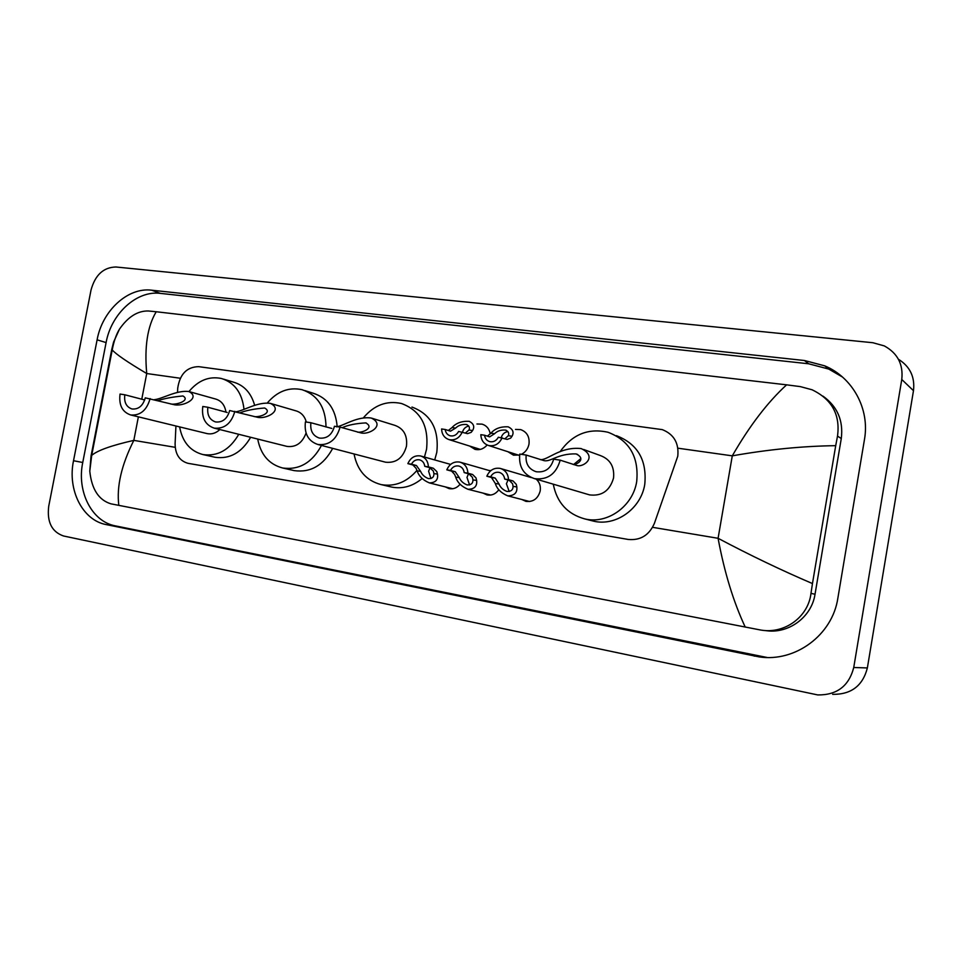 <?xml version="1.0" encoding="UTF-8"?>
<svg xmlns="http://www.w3.org/2000/svg" width="962" height="962" viewBox="0 0 962 962"><rect width="100%" height="100%" fill="white"/><g stroke="black" fill="none" stroke-linecap="round" stroke-linejoin="round"><path stroke-width="1.44" d="M460.089 484.247C457.034 487.914 453.379 489.381 449.098 488.624L445.31 486.892M498.845 489.742C495.719 493.999 491.774 495.719 487.012 494.913L483.092 493.121M536.207 479.148C539.562 482.215 540.885 486.147 540.199 490.957C537.998 498.665 533.249 502.14 525.949 501.382L521.897 499.518M487.145 444.997C483.73 448.881 479.701 450.348 475.072 449.386L469.66 446.067M515.5 429.425L520.707 429.617C526.972 431.974 529.737 436.808 528.992 444.119C528.006 448.821 525.48 452.224 521.404 454.341M519.636 455.026L513.504 455.17L507.9 451.719M175.938 425.998L175.096 443.662C175.204 454.268 179.473 460.822 187.915 463.299L628.15 539.442C640.439 540.608 649.194 535.233 654.413 523.316L677.777 456.192C679.052 443.121 673.893 434.271 662.313 429.629L198.653 366.654C186.844 366.919 179.87 374.11 177.717 388.215L177.525 392.388M528.198 476.659L529.413 476.599M489.189 470.538L491.005 470.49M476.936 424.001L482.082 424.134C486.592 425.589 489.309 428.836 490.247 433.898M91.017 290.067C95.154 274.988 103.451 267.304 115.921 266.991L872.883 342.725L884.331 345.923C897.606 353.21 903.414 364.394 901.767 379.485L853.739 667.496C848.965 686.014 836.976 695.153 817.784 694.937L63.504 535.978C51.78 531.866 46.849 521.969 48.713 506.301L91.017 290.067M898.436 359.247C910.052 366.558 915.066 377.032 913.479 390.68L867.363 667.941C862.782 685.762 851.214 694.564 832.659 694.348M837.854 598.196L864.465 439.514C869.985 408.91 852.609 377.429 824.747 365.849L804.448 360.51L151.623 290.187C127.826 287.097 102.285 310.75 97.102 339.839L73.521 460.726C67.328 489.898 82.491 520.322 106.265 524.603L759.463 656.95C795.333 662.241 832.395 635.088 837.854 598.196M842.508 377.056L828.775 369.083L808.657 363.78L160.317 293.374C136.64 290.271 111.243 313.72 106.097 342.58L82.744 462.494C76.611 491.438 91.739 521.62 115.404 525.877L767.087 657.479M765.175 630.531C787.902 634.475 811.591 617.472 815.03 594.239L841.281 438.528C843.494 420.562 837.373 406.421 822.931 396.103M745.237 627.104C733.429 601.827 724.374 572.234 718.085 538.299C749.939 555.182 781.397 570.274 812.457 583.561L810.978 593.374C808.345 616.87 784.727 634.198 760.906 630.074L110.967 503.835C98.749 500.12 91.679 489.237 89.779 471.188L91.029 456.06L111.76 349.422L113.588 342.051L119.444 329.196C127.994 316.847 137.614 310.762 148.28 310.979L156.229 311.748C147.463 326.31 144.3 346.909 146.729 373.533C127.585 362.169 116.077 354.305 112.217 349.952L111.76 349.422M812.457 583.561L835.713 445.671C802.657 446.091 768.181 449.482 732.286 455.844C749.554 425.829 767.664 402.152 786.603 384.836L156.229 311.748M786.603 384.836L800.348 386.616L812.108 389.79C831.926 399.35 840.391 414.778 837.505 436.099L835.713 445.671M91.029 456.06L91.703 455.399C97.354 450.481 111.388 445.466 133.826 440.38C121.465 464.935 116.474 486.604 118.819 505.375M494.576 433.718L489.658 436.868L484.547 435.221C485.028 438.552 486.76 440.692 489.73 441.63C493.422 442.304 496.296 440.824 498.352 437.229L507.154 439.418L510.654 438.119L512.024 436.243C514.189 432.359 512.938 429.22 508.261 426.839C500.661 426.455 494.877 428.571 490.921 433.189L494.576 433.718C497.366 430.94 501.01 429.725 505.531 430.086C508.417 431.409 509.355 433.285 508.309 435.702L512.024 436.243M504.99 438.744L508.309 435.702M507.912 431.577C504.557 432.13 502.32 434.151 501.202 437.638M487.373 436.159L490.921 433.189M484.547 435.221L480.832 434.68C481.156 440.307 483.778 443.927 488.696 445.538C494.757 446.524 499.23 443.927 502.104 437.77M455.591 428.09L450.517 431.168L445.202 429.497C445.659 432.792 447.342 434.896 450.24 435.81C453.823 436.447 456.625 434.992 458.621 431.445L467.532 433.646L471.152 432.383L472.57 430.543C474.831 426.707 473.689 423.629 469.155 421.308C461.748 420.971 456.036 423.052 452.02 427.573L455.591 428.09C458.393 425.36 461.988 424.17 466.39 424.495C469.203 425.793 470.057 427.633 468.963 430.014L472.57 430.543M465.452 433.02L468.963 430.014M468.771 426.058C465.632 426.719 463.54 428.715 462.506 432.046M448.316 430.507L452.02 427.573M445.202 429.497L441.582 428.968C441.883 434.535 444.432 438.095 449.242 439.67C455.122 440.596 459.463 438.035 462.277 431.974M490.608 476.815L495.226 478.102L499.05 484.078C500.36 487.445 502.994 489.898 506.95 491.462C511.038 491.582 513.071 489.874 513.059 486.351L512.602 483.778L509.235 480.351L504.689 479.064C504.16 475.541 502.32 473.316 499.17 472.378C495.478 471.777 492.616 473.256 490.608 476.815L486.82 476.214L491.462 477.501L495.322 483.477C496.945 488.9 501.07 493.013 507.708 495.839L529.701 501.539M508.056 480.014L506.409 483.754L509.223 491.534M486.82 476.214C489.646 470.093 494.107 467.484 500.204 468.398C505.363 470.021 508.14 473.773 508.513 479.677L513.047 480.952L516.281 484.367L516.834 486.952C517.424 492.772 514.381 495.731 507.708 495.839M508.513 479.677L504.689 479.064M450.481 470.418L455.291 471.729L459.319 477.669C460.666 481 463.275 483.417 467.147 484.944C471.103 485.04 473.039 483.345 472.943 479.87L472.426 477.32L468.915 473.905L464.177 472.595C463.672 469.119 461.88 466.931 458.814 466.017C455.218 465.44 452.453 466.907 450.481 470.418L446.801 469.829L451.623 471.139L454.653 474.47L455.687 477.08C457.383 482.443 461.483 486.519 467.989 489.285L490.704 495.057M468.53 473.797L466.979 477.405L469.564 484.968M446.801 469.829C449.567 463.804 453.908 461.219 459.824 462.097C464.85 463.66 467.544 467.364 467.893 473.196L472.619 474.494L475.998 477.898L476.623 480.459C477.32 486.207 474.446 489.153 467.989 489.285M467.893 473.196L464.177 472.595M411.447 464.189L416.438 465.524L420.647 471.416C422.029 474.723 424.627 477.116 428.427 478.607C432.251 478.691 434.078 477.008 433.91 473.557L433.333 471.043L429.701 467.64L424.771 466.317C424.29 462.878 422.558 460.714 419.564 459.836C416.077 459.283 413.371 460.738 411.447 464.189L407.876 463.624L412.878 464.959L416.041 468.266L417.111 470.851C418.891 476.166 422.967 480.182 429.341 482.9L452.717 488.744M430.05 467.76L428.595 471.224L430.952 478.571M407.876 463.624C410.582 457.684 414.802 455.134 420.538 455.952C425.457 457.491 428.078 461.135 428.391 466.895L433.309 468.217L436.82 471.596L437.494 474.134C438.299 479.822 435.582 482.744 429.341 482.9M428.391 466.895L424.771 466.317M540.067 459.571C547.366 460.858 559.8 446.272 581.18 448.581C598.268 456.649 583.2 467.881 576.707 465.464L560.197 460.161L553.655 459.175C550.925 468.614 545.081 472.799 536.123 471.729C528.655 469.131 525.336 463.564 526.178 455.05L519.781 454.088C518.542 466.654 523.448 474.843 534.511 478.643L589.61 494.901C601.899 496.344 609.872 490.716 613.54 478.018C614.61 466.69 610.161 459.187 600.192 455.495L583.681 449.494M573.292 464.55C577.489 464.562 586.327 458.706 576.058 453.908C557.202 453.355 550.168 462.842 543.35 460.425L526.178 455.05M560.076 451.719C572.33 434.355 588.323 427.874 608.056 432.275C629.485 440.56 639.033 456.986 636.7 481.565C632.9 506.409 607.311 524.506 584.788 518.915C567.4 514.129 556.902 502.549 553.27 484.187M616.414 435.678C637.602 443.879 647.065 460.089 644.768 484.331C641.029 508.814 615.752 526.659 593.47 521.127L590.981 520.49M587.854 494.372L589.61 494.901M560.197 460.161C556.192 473.989 547.631 480.158 534.511 478.643M573.605 464.514L580.832 458.585M340.079 427.104L334.463 426.262C331.998 434.896 326.948 438.84 319.336 438.071C312.83 435.81 310.017 430.699 310.894 422.727L305.411 421.897C304.112 433.658 308.261 441.185 317.869 444.492L385.57 462.205C396.14 463.275 403.102 457.96 406.457 446.236C407.587 435.521 403.727 428.559 394.865 425.348L371.32 418.061C385.894 425.096 368.903 435.473 360.522 432.792L340.079 427.104C336.447 439.778 329.04 445.574 317.869 444.492M331.806 428.451L310.894 422.727M336.592 426.875C344.035 425.613 357.563 415.945 371.32 418.061M363.371 417.869C374.074 405.098 386.796 400.312 401.503 403.511C420.635 410.678 428.98 425.95 426.539 449.326L424.446 457.058M411.952 407.058C430.904 414.153 439.189 429.244 436.796 452.308L434.728 459.944M384.692 461.976L385.57 462.205M416.943 470.418C406.71 482.227 394.745 486.952 381.048 484.583C366.306 480.627 357.311 470.418 354.04 453.956M422.102 478.523C412.758 486.291 402.633 489.153 391.762 487.085L390.524 486.796M357.611 432.166C363.263 432.828 374.579 427.429 365.716 422.907C355.796 423.448 347.931 425.048 342.135 427.705M236.363 411.712C244.192 410.533 257.816 401.551 270.418 403.391C283.814 409.98 266.065 419.901 256.902 417.135L229.677 410.521C227.309 418.795 222.619 422.607 215.596 421.957C209.548 419.853 206.962 414.959 207.864 407.251L202.778 406.493C201.467 417.833 205.267 425.048 214.201 428.138L287.049 446.416C295.947 447.45 302.284 443.013 306.06 433.08M227.188 412.47L207.864 407.251M306.337 422.041C304.617 416.065 301.13 412.325 295.851 410.822L270.418 403.391M267.304 402.994C277.236 391.33 288.816 386.892 302.02 389.682C317.688 395.033 325.697 407.479 326.022 427.02M304.701 390.536L313.323 393.278C327.693 397.979 335.642 409.115 337.181 426.671M286.411 446.26L287.049 446.416M321.488 445.442C312.097 462.722 299.146 470.25 282.66 468.001C269.047 464.369 260.726 454.725 257.708 439.057M332.696 448.364C323.4 465.44 310.57 472.859 294.216 470.622L293.314 470.418M234.86 411.303C231.385 423.448 224.507 429.064 214.201 428.138M254.184 416.582C260.449 417.496 272.715 412.349 264.622 408.008C254.653 408.778 246.5 410.353 240.175 412.758M154.329 399.687C162.638 398.845 176.551 389.935 188.877 391.546C201.335 397.775 183.033 407.335 173.316 404.497L145.262 397.847C142.989 405.832 138.564 409.535 131.998 408.982C126.311 406.986 123.918 402.26 124.819 394.781L120.046 394.059C118.723 405.086 122.258 412.049 130.652 414.959L207.239 433.634C211.76 434.499 215.981 433.14 219.877 429.557M144.697 399.976L124.819 394.781M225.962 412.145C224.843 405.134 221.416 400.769 215.668 399.05L188.877 391.534M188.937 391.558C198.316 380.327 209.175 375.974 221.5 378.511C234.644 382.684 242.147 392.953 244.011 409.343M223.605 379.148L233.441 382.13C244.107 385.257 251.178 393.013 254.677 405.399M238.768 434.307C229.653 449.879 217.713 456.637 202.958 454.569C190.199 451.178 182.419 441.955 179.617 426.9M250.649 437.289C241.63 452.669 229.786 459.331 215.139 457.275L214.43 457.118M150.12 398.581C146.777 410.293 140.284 415.764 130.652 414.959M170.731 404.004C177.465 405.086 190.404 400.156 182.924 395.971C172.968 396.885 164.622 398.436 157.852 400.625M652.597 527.32L718.085 538.299L732.286 455.844L677.885 448.196M141.775 399.206L146.729 373.533L180.279 378.246M175.192 447.318L133.826 440.38L138.372 416.835M853.739 667.496L867.363 667.941M901.767 379.485L913.479 390.68M160.317 293.374L151.623 290.187M106.097 342.58L97.102 339.839M808.657 363.78L804.448 360.51M758.886 656.312L754.112 656.072M115.404 525.877L106.265 524.603M82.744 462.494L73.521 460.726M815.03 594.239L810.978 593.374M841.281 438.528L837.505 436.099M516.834 486.952L513.059 486.351M499.05 484.078L495.322 483.477M495.226 478.102L491.462 477.501M513.047 480.952L509.235 480.351M476.623 480.459L472.943 479.87M459.319 477.669L455.687 477.08M455.291 471.729L451.623 471.139M472.619 474.494L468.915 473.905M437.494 474.134L433.91 473.557M420.647 471.416L417.111 470.851M416.438 465.524L412.878 464.959M433.309 468.217L429.701 467.64M828.775 369.083L824.747 365.849M764.177 657.178L759.463 656.95M89.779 471.188L91.703 455.399L112.217 349.952C113.805 341.438 116.21 334.523 119.444 329.196M506.325 430.363L505.531 430.086M488.696 445.538L518.831 455.23M467.099 424.735L466.39 424.495M449.242 439.67L480.327 449.398M501.166 468.686L531.349 477.585M499.783 472.558L499.17 472.378M460.654 462.337L490.5 470.911M421.284 456.168L450.613 464.405M584.788 518.915L593.47 521.127M576.058 453.908L577.657 454.473M381.048 484.583L391.762 487.085M365.716 422.895L366.498 423.136M282.66 468.001L294.216 470.622M202.958 454.569L215.139 457.275"/></g></svg>

